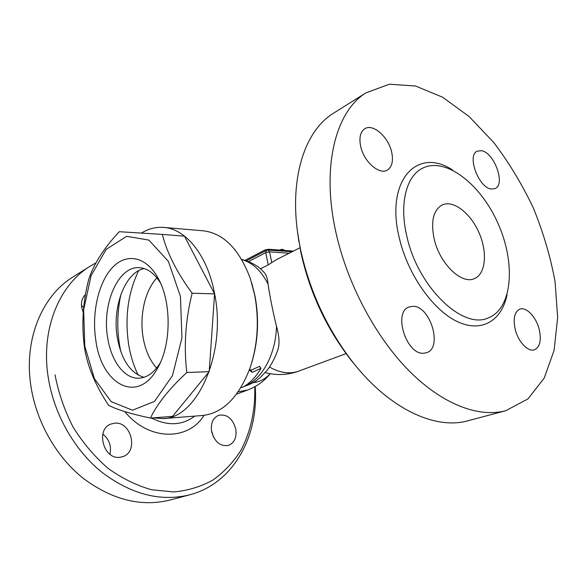 <?xml version="1.0" encoding="UTF-8"?>
<svg xmlns="http://www.w3.org/2000/svg" width="587" height="587" viewBox="0 0 587 587"><rect width="100%" height="100%" fill="white"/><g stroke="black" fill="none" stroke-linecap="round" stroke-linejoin="round"><path stroke-width="0.88" d="M251.449 363.639C258.133 341.869 259.322 319.335 255.022 296.046L251.735 283M241.639 259.388C252.006 262.228 259.77 266.887 264.928 273.381C266.447 275.244 267.489 278.825 268.068 284.115C269.866 296.516 272.676 310.604 276.506 326.394C279.111 335.471 279.676 342.889 278.209 348.634C275.655 356.639 272.052 363.742 267.408 369.957L260.298 377.536L256.519 380.501C253.76 382.592 249.585 384.595 243.994 386.503M249.578 369.282L250.847 370.265L259.505 366.427L260.988 368.335L252.219 372.349L249.336 369.949M141.489 233.046C148.562 228.71 155.966 226.831 163.685 227.418L203.087 230.786C223.478 233.186 239.225 249.101 250.311 278.517L254.692 295.056C259.344 320.473 257.781 344.818 249.996 368.108C238.696 397.45 222.847 413.248 202.434 415.508L163.01 418.597L153.024 417.885M163.685 227.418C185.785 228.739 207.673 255.44 214.622 293.86C226.817 352.897 197.159 418.707 163.01 418.597M162.32 234.411L184.501 236.172L214.563 293.889L209.199 371.644L172.556 416.374L150.463 418.076C131.011 413.923 117.077 409.675 108.668 405.338C95.74 385.967 87.727 367.066 84.638 348.627C81.38 325.624 82.738 302.547 88.718 279.383C93.81 263.901 104.002 248 119.286 231.696L162.32 234.411C167.046 252.997 176.981 272.595 192.132 293.221C185.485 319.849 183.709 346.286 186.798 372.532C169.305 388.711 157.191 403.893 150.463 418.076M214.563 293.889L192.132 293.221M84.785 346.117L94.39 378.644L111.156 401.64L132.493 410.21L154.498 401.413L172.453 375.68L181.948 337.848L180.444 296.472L168.359 261.325L148.878 240.09L126.631 236.319L106.181 249.365L91.11 275.582L83.64 309.782L84.785 346.117M209.199 371.644L186.798 372.532M95.835 340.379C91.579 313.443 98.242 282.868 112.212 267.789C126.102 252.623 146.104 256.027 158.16 278.253C171.565 301.821 171.411 344.253 157.844 367.719C138.106 405.045 101.426 384.793 95.835 340.379M160.273 362.854C154.168 372.598 147.08 377.705 139.009 378.182C124.466 379.026 111.229 361.188 107.7 337.973C101.646 304.462 118.053 265.86 139.405 267.665C147.469 268.193 154.513 273.351 160.552 283.139M143.888 377.316C130.299 372.972 121.45 359.831 117.356 337.885C111.919 307.493 124.972 272.163 144.277 268.56M120.739 351.349L119.506 344.877C116.82 327.817 117.297 310.985 120.937 294.358M138.261 375.152C133.748 366.083 130.556 355.942 128.692 344.738C124.649 317.567 127.966 292.884 138.635 270.68M156.626 368.056C149.868 360.543 145.378 350.41 143.147 337.657C139.295 315.696 144.982 290.36 156.942 277.908M240.963 387.552L242.864 387.149C249.857 383.296 255.895 377.03 260.988 368.335M250.847 370.265L252.219 372.349M276.228 259.748L268.208 264.898L260.342 268.861M293.405 251.089L268.575 249.27L264.781 250.047L245.153 260.29M297.411 231.095L300.815 252.131C309.635 292.414 326.431 328.478 351.202 360.337L356.58 366.853M505.502 410.775L468.14 420.71C435.943 430.073 390.076 409.535 353.367 362.898C327.399 329.49 309.782 291.666 300.522 249.409L298.445 238.197C288.745 179.468 304.396 131.415 332.888 113.614L334.59 112.543M335.764 231.711C321.184 166.158 335.874 111.383 365.884 92.878L389.394 84.22L415.574 86.018L442.657 97.237L469.13 116.556L493.748 142.494C508.922 162.504 522.137 184.369 533.385 208.092C543.291 232.408 550.525 256.952 555.075 281.731L557.65 317.53L554.113 350.3L544.215 378.094L527.984 398.881L505.855 410.68C478.875 417.966 442.451 404.538 408.779 370.529C375.203 336.454 346.968 283.139 335.764 231.711M360.66 146.339C358.95 137.762 360.315 131.914 364.74 128.788C372.877 123.16 388.491 136.954 391.668 152.121C393.503 160.941 392.057 166.928 387.339 170.069C379.385 175.3 363.779 161.667 360.66 146.339M481.509 150.69C494.247 152.481 505.811 184.457 495.135 188.574L491.348 189.036C478.743 187.979 466.614 155.408 477.194 151.182L481.509 150.69M539.182 329.322C541.566 340.247 539.989 347.078 534.449 349.808C528.095 352.229 518.174 341.825 515.217 329.388C512.95 318.609 514.476 311.873 519.781 309.166C526.245 306.509 536.166 316.951 539.182 329.322M423.697 353.235C406.307 355.069 392.813 311.932 409.073 306.986L412.822 306.326C430.359 305.585 443.053 348.032 426.514 352.721L423.697 353.235M406.835 236.245C417.68 286.75 462.453 329.747 487.929 318.059C512.48 309.041 515.973 263.673 498.209 223.911C480.87 183.958 445.151 156.142 422.053 168.462C406.153 176.526 399.153 204.254 406.835 236.245M434.167 238.938C430.66 221.593 433.257 210.3 441.96 205.061C453.032 199.543 470.378 212.846 478.941 232.54C487.687 252.153 485.838 274.048 474.347 278.627C461.646 284.842 439.626 263.636 434.167 238.938M346.066 353.616L298.871 371.065C288.349 374.902 277.636 375.548 266.733 373.002L265.236 372.606M270.137 373.714C265.559 378.894 259.858 381.895 253.034 382.717M254.751 386.767C255.44 409.704 250.788 431.65 240.883 450.383C233.355 462.182 224.058 472.065 212.986 480.027C201.025 486.66 187.921 490.629 173.679 491.935L151.637 489.763C136.61 485.522 122.089 478.39 108.067 468.353C94.705 456.767 83.068 443.053 73.155 427.204C64.548 410.467 58.509 393.004 55.039 374.807M114.582 423.198C131.253 421.026 138.862 451.873 122.712 456.657L120.005 457.266C103.51 459.995 95.27 429.236 110.994 424.034L114.582 423.198M211.569 431.386C210.579 423.286 212.927 417.922 218.599 415.303C226.986 413.886 232.723 418.494 235.805 429.126C236.869 437.403 234.418 442.84 228.468 445.423C220.213 446.612 214.578 441.93 211.569 431.386M83.303 312.717L81.644 307.346C80.94 301.997 82.224 297.734 85.489 294.549M96.077 262.778L89.444 266.637C59.104 285.583 40.907 329.16 48.053 376.223C53.476 413.248 73.955 449.642 101.661 472.095C131.319 494.496 160.75 502.039 189.961 494.746C233.875 483.123 258.984 435.642 255.198 386.517M73.977 276.352L72.274 277.424C42.147 296.252 23.957 339.007 30.737 384.918C35.88 421.048 55.868 456.437 83.097 478.229C112.264 499.963 141.342 507.212 170.34 499.963M83.75 307.324L81.461 305.644M213.705 437.513L211.423 430.454M109.945 454.257C111.618 446.039 109.241 439.325 102.813 434.101M241.734 259.542C252.395 262.484 261.171 270.673 268.068 284.115M276.506 326.394C275.78 354.255 262.169 379.187 245.3 385.688M298.871 371.065C289.78 374.359 279.999 373.016 269.514 367.044M271.722 262.558L269.572 251.852L267.98 250.025L266.498 250.333L265.75 252.637L269.572 251.852L289.134 253.239M248.595 261.531L265.75 252.637L268.208 264.898M264.781 250.047L264.994 251.119M268.743 250.084L268.575 249.27M452.621 170.061C417.504 146.523 385.079 180.055 399.248 237.794C407.605 274.224 432.824 310.075 457.244 321.559C481.722 333.211 501.782 320.693 507.073 294.755M270.218 373.728C264.216 381.146 256.746 386.554 247.817 389.951L238.212 391.8M194.745 416.11C182.139 425.56 167.684 426.191 151.387 418.01M124.767 411.568C148.614 441.079 188.229 441.094 204.041 415.347M159.591 281.056L158.16 278.253M159.297 364.931L157.844 367.719M299.95 247.787L275.729 260.004M266.498 250.333L246.518 260.738M284.556 250.436C283.081 249.115 281.511 248.998 279.852 250.091M292.047 251.772L267.98 250.025M351.202 360.337L353.367 362.898M298.834 241.426L298.445 238.197M365.884 92.878L332.888 113.614M422.655 168.146L422.053 168.462M266.733 373.002L267.1 373.09M247.501 390.069L236.546 394.126M170.303 499.97L189.564 494.848M72.282 277.416L89.451 266.63"/></g></svg>
